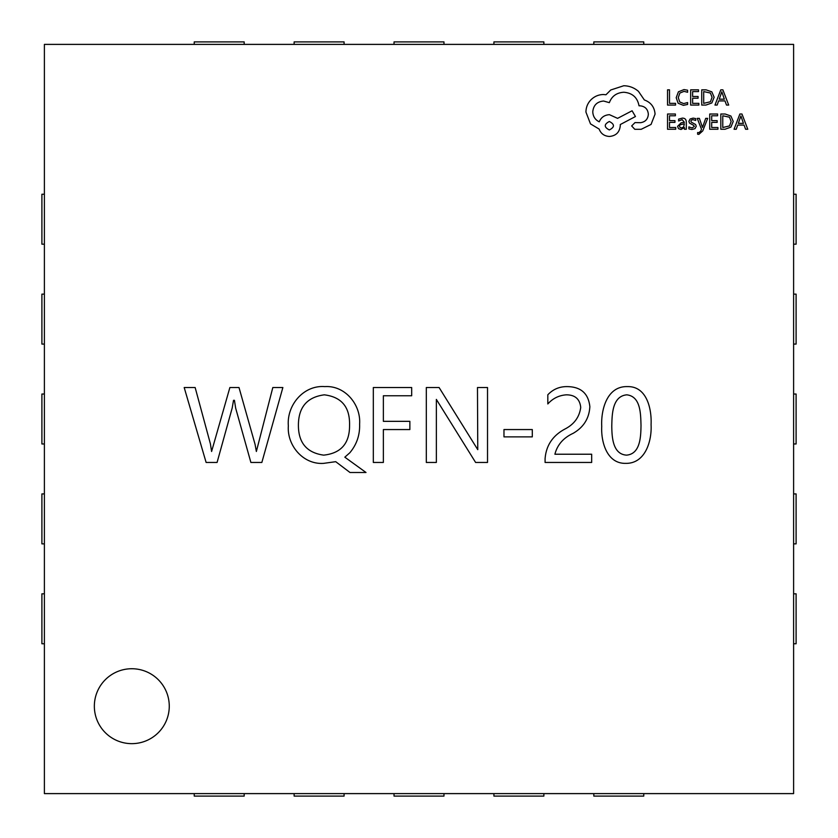<?xml version="1.0" encoding="UTF-8"?>
<svg xmlns="http://www.w3.org/2000/svg" width="838" height="838" viewBox="0 0 838 838"><rect width="100%" height="100%" fill="white"/><g stroke="black" fill="none" stroke-linecap="round" stroke-linejoin="round"><path stroke-width="1.26" d="M94.348 706.193A37.459 37.459 0 0 0 131.807 743.652A37.459 37.459 0 0 0 169.266 706.193A37.459 37.459 0 0 0 131.807 668.734A37.459 37.459 0 0 0 94.348 706.193M44.393 44.393L44.393 793.607L793.607 793.607L793.607 44.393L44.393 44.393M411.688 387.533L411.688 395.756L383.364 395.756L383.364 421.336L409.866 421.336L409.866 429.559L383.364 429.559L383.364 462.45L373.319 462.45L373.319 387.533L411.688 387.533M532.298 429.559L532.298 436.87L503.973 436.87L503.973 429.559L532.298 429.559M625.63 463.362C606.764 463.718 600.93 441.699 601.736 426.448C600.867 410.033 606.827 386.077 627.316 386.611C646.967 386.046 651.828 409.206 651.074 424.677C651.974 440.788 645.417 463.77 625.63 463.362M272.811 387.533L282.867 387.533L261.854 462.45L250.887 462.45L235.656 408.116L234.441 400.323L233.53 400.323L232.189 408.012L217.084 462.45L206.117 462.45L184.192 387.533L195.149 387.533L210.401 443.836L211.595 451.483L229.874 387.533L239.008 387.533L255.066 444.35L256.365 451.483L272.811 387.533M565.43 428.784C574.344 424.049 579.446 416.926 580.724 407.415C579.823 399.014 575.015 394.824 566.299 394.834C558.967 395.358 552.808 398.396 547.822 403.947L547.822 394.782C553.09 389.23 559.554 386.517 567.211 386.611C580.881 386.779 588.433 393.462 589.858 406.681C589.177 418.424 583.594 427.317 573.108 433.351C563.419 437.834 557.343 444.789 554.903 454.227L591.68 454.227L591.68 462.45L545.088 462.45L545.088 458.732C546.135 445.292 552.912 435.31 565.43 428.784M487.527 387.533L487.527 462.45L475.607 462.45L436.357 399.401L436.357 462.45L426.312 462.45L426.312 387.533L439.102 387.533L477.765 449.66L477.471 387.533L487.527 387.533M323.636 463.362C303.314 464.807 286.889 445.523 288.345 425.872C286.596 405.33 303.461 384.914 324.851 386.611C345.057 385.26 361.042 404.691 359.607 424.101C359.984 434.964 356.726 444.528 349.823 452.771L344.827 457.181L366.007 472.496L350.001 472.496L335.713 461.675L323.636 463.362M626.803 394.834C612.159 396.165 612.044 414.779 611.782 425.987C611.897 436.671 612.547 454.217 626.52 455.139C640.546 453.987 640.808 436.231 641.018 425.505C640.651 414.611 640.976 396.437 626.803 394.834M324.296 394.834C307.148 397.107 298.517 407.174 298.401 425.055C298.349 442.757 306.781 452.782 323.667 455.139C341.097 453.285 349.729 443.312 349.561 425.201C349.991 407.079 341.569 396.961 324.296 394.834M194.238 793.607L194.238 796.1L244.183 796.1L244.183 793.607M294.128 793.607L294.128 796.1L344.083 796.1L344.083 793.607M394.028 793.607L394.028 796.1L443.972 796.1L443.972 793.607M493.917 793.607L493.917 796.1L543.872 796.1L543.872 793.607M593.817 793.607L593.817 796.1L643.762 796.1L643.762 793.607M793.607 643.762L796.1 643.762L796.1 593.817L793.607 593.817M793.607 543.872L796.1 543.872L796.1 493.917L793.607 493.917M793.607 443.972L796.1 443.972L796.1 394.028L793.607 394.028M793.607 344.083L796.1 344.083L796.1 294.128L793.607 294.128M793.607 244.183L796.1 244.183L796.1 194.238L793.607 194.238M643.762 44.393L643.762 41.9L593.817 41.9L593.817 44.393M543.872 44.393L543.872 41.9L493.917 41.9L493.917 44.393M443.972 44.393L443.972 41.9L394.028 41.9L394.028 44.393M344.083 44.393L344.083 41.9L294.128 41.9L294.128 44.393M244.183 44.393L244.183 41.9L194.238 41.9L194.238 44.393M44.393 194.238L41.9 194.238L41.9 244.183L44.393 244.183M44.393 294.128L41.9 294.128L41.9 344.083L44.393 344.083M44.393 394.028L41.9 394.028L41.9 443.972L44.393 443.972M44.393 493.917L41.9 493.917L41.9 543.872L44.393 543.872M44.393 593.817L41.9 593.817L41.9 643.762L44.393 643.762M675.575 105.075L675.575 103.346L669.51 103.346L669.51 89.844L667.54 89.844L667.54 105.075L675.575 105.075M683.389 105.337L687.61 104.446L687.61 102.561L683.672 103.587L679.754 101.974L678.267 97.627L679.859 93.049L684.018 91.363L687.61 92.264L687.61 90.211L683.997 89.582L678.403 91.824L676.203 97.753L678.152 103.252L683.389 105.337M698.85 105.075L698.85 103.346L692.628 103.346L692.628 98.214L698.075 98.214L698.075 96.475L692.628 96.475L692.628 91.593L698.504 91.593L698.504 89.844L690.659 89.844L690.659 105.075L698.85 105.075M701.731 105.075L705.921 105.075L711.839 102.948L714.133 97.26L711.839 91.855L706.078 89.844L701.731 89.844L701.731 105.075M703.7 91.593L703.7 103.346L710.435 101.754L712.07 97.323L710.394 93.028L703.7 91.593M728.693 105.075L722.89 89.844L720.785 89.844L714.982 105.075L717.15 105.075L718.616 100.906L724.964 100.906L726.515 105.075L728.693 105.075M719.245 99.188L724.357 99.188L721.811 91.792L719.245 99.188M675.732 129.251L675.732 127.512L669.51 127.512L669.51 122.39L674.957 122.39L674.957 120.641L669.51 120.641L669.51 115.77L675.386 115.77L675.386 114.01L667.54 114.01L667.54 129.251L675.732 129.251M682.373 118.116L678.623 119.132L678.623 120.986L682.195 119.666L684.395 122.338L681.168 122.788L677.565 126.339L678.497 128.654L681.011 129.502L684.395 127.565L684.395 129.251L686.301 129.251L686.301 122.243C686.301 119.488 684.992 118.116 682.373 118.116M680.006 124.799L679.492 126.182L680.047 127.449L681.504 127.942L683.578 127.051L684.395 123.794L680.006 124.799M692.031 127.952L688.888 126.894L688.888 128.874L691.842 129.502L695.016 128.643L696.242 126.287L695.603 124.495L691.287 122.149L690.868 121.133L691.455 120.075L692.953 119.666L695.718 120.452L695.718 118.598L693.141 118.116L690.124 118.986L688.899 121.301L689.444 123.029L693.791 125.438L694.283 126.475L692.031 127.952M707.681 118.368L705.701 118.368L702.495 127.439L699.374 118.368L697.237 118.368L701.5 129.23L700.662 131.21L698.714 132.739L697.625 132.519L697.625 134.216L698.861 134.373L702.747 130.896L707.681 118.368M717.936 129.251L717.936 127.512L711.703 127.512L711.703 122.39L717.15 122.39L717.15 120.641L711.703 120.641L711.703 115.77L717.59 115.77L717.59 114.01L709.734 114.01L709.734 129.251L717.936 129.251M720.816 129.251L725.006 129.251L730.914 127.114L733.219 121.437L730.914 116.032L725.163 114.01L720.816 114.01L720.816 129.251M722.775 115.77L722.775 127.512L729.521 125.92L731.145 121.489L729.479 117.194L722.775 115.77M747.768 129.251L741.965 114.01L739.87 114.01L734.067 129.251L736.235 129.251L737.702 125.082L744.05 125.082L745.6 129.251L747.768 129.251M738.32 123.364L743.442 123.364L740.897 115.958L738.32 123.364M655.065 114.136C654.52 107.128 650.948 102.404 644.338 99.942L638.483 91.384C634.23 87.718 629.317 85.843 623.755 85.748L610.755 89.98L605.989 94.746L603.496 94.526C598.688 94.579 594.54 96.318 591.031 99.732C587.71 103.137 586.013 107.254 585.94 112.083L590.497 123.888L599.16 129.083C600.909 133.713 604.345 136.165 609.456 136.458C616.045 135.819 619.659 132.215 620.288 125.616L620.288 124.537L635.455 116.524L632.093 110.773L617.575 118.357L609.456 114.68C604.491 115.005 601.097 117.383 599.264 121.824C595.21 119.855 593.042 116.534 592.77 111.863C593.398 105.274 597.012 101.66 603.601 101.031L609.341 102.655C611.803 96.15 616.642 92.683 623.86 92.253C632.386 92.976 637.435 97.491 639.027 105.798L639.897 105.798C645.04 106.279 647.858 109.097 648.34 114.24C647.963 119.122 645.365 121.939 640.546 122.694L635.015 122.589L631.663 125.941L634.806 129.303L641.196 129.303L651.053 124.433L655.065 114.136M609.341 129.953C614.799 127.114 614.799 124.296 609.341 121.5C603.915 124.317 603.915 127.135 609.341 129.953"/></g></svg>
